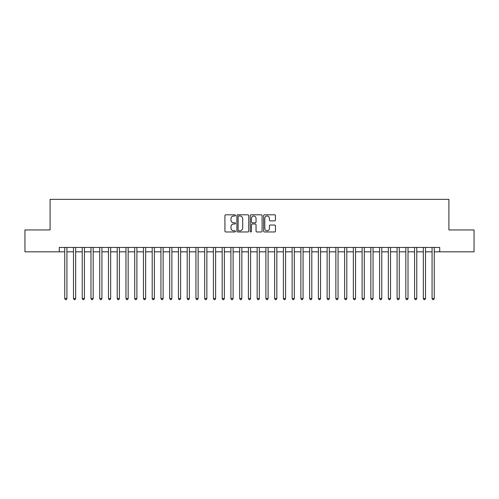 <?xml version="1.0" encoding="UTF-8"?>
<svg xmlns="http://www.w3.org/2000/svg" width="499" height="499" viewBox="0 0 499 499"><rect width="100%" height="100%" fill="white"/><g stroke="black" fill="none" stroke-linecap="round" stroke-linejoin="round"><path stroke-width="0.75" d="M235.509 215.412A0.599 0.599 0 0 0 234.904 214.807L225.785 214.807A0.861 0.861 0 0 0 224.924 215.668L224.924 231.118A0.861 0.861 0 0 0 225.785 231.979L234.904 231.979A0.599 0.599 0 0 0 235.509 231.38A0.599 0.599 0 0 0 234.904 230.775L233.725 230.775A2.745 2.745 0 0 1 230.981 228.031L230.981 226.739A2.745 2.745 0 0 1 233.725 223.995L234.904 223.995A0.599 0.599 0 0 0 235.509 223.396A0.599 0.599 0 0 0 234.904 222.791L233.725 222.791A2.745 2.745 0 0 1 230.981 220.047L230.981 218.755A2.745 2.745 0 0 1 233.725 216.011L234.904 216.011A0.599 0.599 0 0 0 235.509 215.412M274.587 220.864A0.861 0.861 0 0 0 275.448 220.003L275.448 215.668A0.861 0.861 0 0 0 274.587 214.807L264.458 214.807A0.861 0.861 0 0 0 263.603 215.668L263.603 231.118A0.861 0.861 0 0 0 264.458 231.979L274.587 231.979A0.861 0.861 0 0 0 275.448 231.118L275.448 225.885A0.861 0.861 0 0 0 274.587 225.024L270.252 225.024A0.861 0.861 0 0 0 269.398 225.885L269.398 228.48A2.295 2.295 0 0 1 267.096 230.775A2.295 2.295 0 0 1 264.801 228.48L264.801 218.306A2.295 2.295 0 0 1 267.096 216.011A2.295 2.295 0 0 1 269.398 218.306L269.398 220.003A0.861 0.861 0 0 0 270.252 220.864L274.587 220.864M59.275 251.82L24.95 251.82L24.95 229.952L50.093 229.952L50.093 199.344L448.907 199.344L448.907 229.952L474.05 229.952L474.05 251.82L439.725 251.82L439.725 247.442L59.275 247.442L59.275 251.82L64.745 251.82M248.752 215.668A0.861 0.861 0 0 0 247.891 214.807L237.761 214.807A0.861 0.861 0 0 0 236.9 215.668L236.9 231.118A0.861 0.861 0 0 0 237.761 231.979L247.891 231.979A0.861 0.861 0 0 0 248.752 231.118L248.752 215.668M251.109 214.807L261.239 214.807A0.861 0.861 0 0 1 262.1 215.668L262.1 231.118A0.861 0.861 0 0 1 261.239 231.979L256.904 231.979A0.861 0.861 0 0 1 256.043 231.118L256.043 224.856A0.861 0.861 0 0 0 255.189 223.995L252.313 223.995A0.861 0.861 0 0 0 251.452 224.856L251.452 231.38A0.599 0.599 0 0 1 250.854 231.979A0.599 0.599 0 0 1 250.249 231.38L250.249 215.668A0.861 0.861 0 0 1 251.109 214.807M66.928 251.82L73.49 251.82M75.673 251.82L82.235 251.82M84.425 251.82L90.98 251.82M93.17 251.82L99.725 251.82M101.915 251.82L108.47 251.82M110.659 251.82L117.221 251.82M119.404 251.82L125.966 251.82M128.149 251.82L134.711 251.82M136.894 251.82L143.456 251.82M145.646 251.82L152.201 251.82M154.391 251.82L160.946 251.82M163.136 251.82L169.691 251.82M171.881 251.82L178.442 251.82M180.626 251.82L187.187 251.82M189.371 251.82L195.932 251.82M198.115 251.82L204.677 251.82M206.867 251.82L213.422 251.82M215.612 251.82L222.167 251.82M224.357 251.82L230.912 251.82M233.102 251.82L239.663 251.82M241.847 251.82L248.408 251.82M250.592 251.82L257.153 251.82M259.337 251.82L265.898 251.82M268.088 251.82L274.643 251.82M276.833 251.82L283.388 251.82M285.578 251.82L292.133 251.82M294.323 251.82L300.885 251.82M303.068 251.82L309.63 251.82M311.813 251.82L318.374 251.82M320.558 251.82L327.119 251.82M329.309 251.82L335.864 251.82M338.054 251.82L344.609 251.82M346.799 251.82L353.354 251.82M355.544 251.82L362.106 251.82M364.289 251.82L370.851 251.82M373.034 251.82L379.596 251.82M381.779 251.82L388.341 251.82M390.53 251.82L397.085 251.82M399.275 251.82L405.83 251.82M408.02 251.82L414.575 251.82M416.765 251.82L423.327 251.82M425.51 251.82L432.072 251.82M434.255 251.82L439.725 251.82M238.703 216.011A0.599 0.599 0 0 0 238.104 216.61L238.104 230.176A0.599 0.599 0 0 0 238.703 230.775L239.95 230.775A2.745 2.745 0 0 0 242.695 228.031L242.695 218.755A2.745 2.745 0 0 0 239.95 216.011L238.703 216.011M256.043 218.35A2.295 2.295 0 0 0 253.748 216.055A2.295 2.295 0 0 0 251.452 218.35L251.452 221.936A0.861 0.861 0 0 0 252.313 222.791L255.189 222.791A0.861 0.861 0 0 0 256.043 221.936L256.043 218.35M66.928 247.442L66.928 298.521L64.745 298.521L64.745 247.442M66.928 298.521L66.273 299.656L65.4 299.656L64.745 298.521M75.673 247.442L75.673 298.521L73.49 298.521L73.49 247.442M75.673 298.521L75.018 299.656L74.145 299.656L73.49 298.521M84.425 247.442L84.425 298.521L82.235 298.521L82.235 247.442M84.425 298.521L83.763 299.656L82.89 299.656L82.235 298.521M93.17 247.442L93.17 298.521L90.98 298.521L90.98 247.442M93.17 298.521L92.515 299.656L91.635 299.656L90.98 298.521M101.915 247.442L101.915 298.521L99.725 298.521L99.725 247.442M101.915 298.521L101.26 299.656L100.38 299.656L99.725 298.521M110.659 247.442L110.659 298.521L108.47 298.521L108.47 247.442M110.659 298.521L110.005 299.656L109.131 299.656L108.47 298.521M119.404 247.442L119.404 298.521L117.221 298.521L117.221 247.442M119.404 298.521L118.75 299.656L117.876 299.656L117.221 298.521M128.149 247.442L128.149 298.521L125.966 298.521L125.966 247.442M128.149 298.521L127.495 299.656L126.621 299.656L125.966 298.521M136.894 247.442L136.894 298.521L134.711 298.521L134.711 247.442M136.894 298.521L136.239 299.656L135.366 299.656L134.711 298.521M145.646 247.442L145.646 298.521L143.456 298.521L143.456 247.442M145.646 298.521L144.984 299.656L144.111 299.656L143.456 298.521M154.391 247.442L154.391 298.521L152.201 298.521L152.201 247.442M154.391 298.521L153.736 299.656L152.856 299.656L152.201 298.521M163.136 247.442L163.136 298.521L160.946 298.521L160.946 247.442M163.136 298.521L162.481 299.656L161.601 299.656L160.946 298.521M171.881 247.442L171.881 298.521L169.691 298.521L169.691 247.442M171.881 298.521L171.226 299.656L170.352 299.656L169.691 298.521M180.626 247.442L180.626 298.521L178.442 298.521L178.442 247.442M180.626 298.521L179.971 299.656L179.097 299.656L178.442 298.521M189.371 247.442L189.371 298.521L187.187 298.521L187.187 247.442M189.371 298.521L188.716 299.656L187.842 299.656L187.187 298.521M198.115 247.442L198.115 298.521L195.932 298.521L195.932 247.442M198.115 298.521L197.461 299.656L196.587 299.656L195.932 298.521M206.867 247.442L206.867 298.521L204.677 298.521L204.677 247.442M206.867 298.521L206.206 299.656L205.332 299.656L204.677 298.521M215.612 247.442L215.612 298.521L213.422 298.521L213.422 247.442M215.612 298.521L214.957 299.656L214.077 299.656L213.422 298.521M224.357 247.442L224.357 298.521L222.167 298.521L222.167 247.442M224.357 298.521L223.702 299.656L222.822 299.656L222.167 298.521M233.102 247.442L233.102 298.521L230.912 298.521L230.912 247.442M233.102 298.521L232.447 299.656L231.573 299.656L230.912 298.521M241.847 247.442L241.847 298.521L239.663 298.521L239.663 247.442M241.847 298.521L241.192 299.656L240.318 299.656L239.663 298.521M250.592 247.442L250.592 298.521L248.408 298.521L248.408 247.442M250.592 298.521L249.937 299.656L249.063 299.656L248.408 298.521M259.337 247.442L259.337 298.521L257.153 298.521L257.153 247.442M259.337 298.521L258.682 299.656L257.808 299.656L257.153 298.521M268.088 247.442L268.088 298.521L265.898 298.521L265.898 247.442M268.088 298.521L267.427 299.656L266.553 299.656L265.898 298.521M276.833 247.442L276.833 298.521L274.643 298.521L274.643 247.442M276.833 298.521L276.178 299.656L275.298 299.656L274.643 298.521M285.578 247.442L285.578 298.521L283.388 298.521L283.388 247.442M285.578 298.521L284.923 299.656L284.043 299.656L283.388 298.521M294.323 247.442L294.323 298.521L292.133 298.521L292.133 247.442M294.323 298.521L293.668 299.656L292.794 299.656L292.133 298.521M303.068 247.442L303.068 298.521L300.885 298.521L300.885 247.442M303.068 298.521L302.413 299.656L301.539 299.656L300.885 298.521M311.813 247.442L311.813 298.521L309.63 298.521L309.63 247.442M311.813 298.521L311.158 299.656L310.284 299.656L309.63 298.521M320.558 247.442L320.558 298.521L318.374 298.521L318.374 247.442M320.558 298.521L319.903 299.656L319.029 299.656L318.374 298.521M329.309 247.442L329.309 298.521L327.119 298.521L327.119 247.442M329.309 298.521L328.648 299.656L327.774 299.656L327.119 298.521M338.054 247.442L338.054 298.521L335.864 298.521L335.864 247.442M338.054 298.521L337.399 299.656L336.519 299.656L335.864 298.521M346.799 247.442L346.799 298.521L344.609 298.521L344.609 247.442M346.799 298.521L346.144 299.656L345.264 299.656L344.609 298.521M355.544 247.442L355.544 298.521L353.354 298.521L353.354 247.442M355.544 298.521L354.889 299.656L354.016 299.656L353.354 298.521M364.289 247.442L364.289 298.521L362.106 298.521L362.106 247.442M364.289 298.521L363.634 299.656L362.761 299.656L362.106 298.521M373.034 247.442L373.034 298.521L370.851 298.521L370.851 247.442M373.034 298.521L372.379 299.656L371.506 299.656L370.851 298.521M381.779 247.442L381.779 298.521L379.596 298.521L379.596 247.442M381.779 298.521L381.124 299.656L380.25 299.656L379.596 298.521M390.53 247.442L390.53 298.521L388.341 298.521L388.341 247.442M390.53 298.521L389.869 299.656L388.995 299.656L388.341 298.521M399.275 247.442L399.275 298.521L397.085 298.521L397.085 247.442M399.275 298.521L398.62 299.656L397.74 299.656L397.085 298.521M408.02 247.442L408.02 298.521L405.83 298.521L405.83 247.442M408.02 298.521L407.365 299.656L406.485 299.656L405.83 298.521M416.765 247.442L416.765 298.521L414.575 298.521L414.575 247.442M416.765 298.521L416.11 299.656L415.237 299.656L414.575 298.521M425.51 247.442L425.51 298.521L423.327 298.521L423.327 247.442M425.51 298.521L424.855 299.656L423.982 299.656L423.327 298.521M434.255 247.442L434.255 298.521L432.072 298.521L432.072 247.442M434.255 298.521L433.6 299.656L432.727 299.656L432.072 298.521"/></g></svg>
